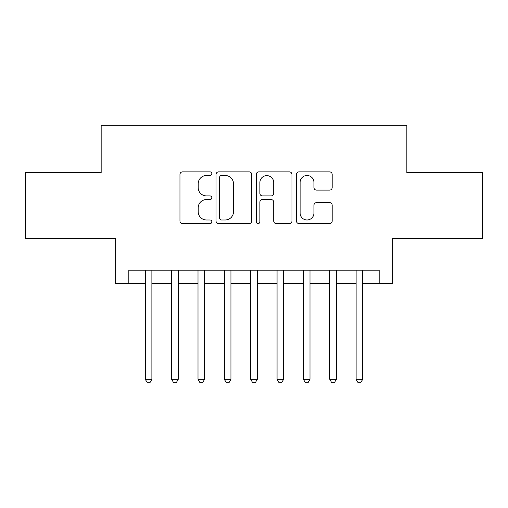 <?xml version="1.0" encoding="UTF-8"?>
<svg xmlns="http://www.w3.org/2000/svg" width="508" height="508" viewBox="0 0 508 508"><rect width="100%" height="100%" fill="white"/><g stroke="black" fill="none" stroke-linecap="round" stroke-linejoin="round"><path stroke-width="0.76" d="M211.836 173.685A1.81 1.81 0 0 0 210.026 171.875L182.543 171.875A2.584 2.584 0 0 0 179.959 174.46L179.959 221.018A2.584 2.584 0 0 0 182.543 223.603L210.026 223.603A1.81 1.81 0 0 0 211.836 221.793A1.81 1.81 0 0 0 210.026 219.983L206.47 219.983A8.274 8.274 0 0 1 198.196 211.709L198.196 207.829A8.274 8.274 0 0 1 206.47 199.549L210.026 199.549A1.81 1.81 0 0 0 211.836 197.739A1.81 1.81 0 0 0 210.026 195.929L206.47 195.929A8.274 8.274 0 0 1 198.196 187.649L198.196 183.769A8.274 8.274 0 0 1 206.47 175.495L210.026 175.495A1.81 1.81 0 0 0 211.836 173.685M329.59 190.106A2.584 2.584 0 0 0 332.181 187.522L332.181 174.46A2.584 2.584 0 0 0 329.59 171.875L299.072 171.875A2.584 2.584 0 0 0 296.481 174.46L296.481 221.018A2.584 2.584 0 0 0 299.072 223.603L329.59 223.603A2.584 2.584 0 0 0 332.181 221.018L332.181 205.238A2.584 2.584 0 0 0 329.59 202.654L316.528 202.654A2.584 2.584 0 0 0 313.944 205.238L313.944 213.068A6.921 6.921 0 0 1 307.022 219.983A6.921 6.921 0 0 1 300.107 213.068L300.107 182.416A6.921 6.921 0 0 1 307.022 175.495A6.921 6.921 0 0 1 313.944 182.416L313.944 187.522A2.584 2.584 0 0 0 316.528 190.106L329.59 190.106M128.829 283.381L128.829 270.205L379.171 270.205L379.171 283.381L392.347 283.381L392.347 238.582L482.6 238.582L482.6 172.707L406.838 172.707L406.838 125.273L101.162 125.273L101.162 172.707L25.4 172.707L25.4 238.582L115.653 238.582L115.653 283.381L145.301 283.381M251.739 174.46A2.584 2.584 0 0 0 249.149 171.875L218.631 171.875A2.584 2.584 0 0 0 216.04 174.46L216.04 221.018A2.584 2.584 0 0 0 218.631 223.603L249.149 223.603A2.584 2.584 0 0 0 251.739 221.018L251.739 174.46M258.851 171.875L289.37 171.875A2.584 2.584 0 0 1 291.96 174.46L291.96 221.018A2.584 2.584 0 0 1 289.37 223.603L276.308 223.603A2.584 2.584 0 0 1 273.723 221.018L273.723 202.14A2.584 2.584 0 0 0 271.139 199.549L262.471 199.549A2.584 2.584 0 0 0 259.886 202.14L259.886 221.793A1.81 1.81 0 0 1 258.077 223.603A1.81 1.81 0 0 1 256.261 221.793L256.261 174.46A2.584 2.584 0 0 1 258.851 171.875M151.886 283.381L171.653 283.381M178.238 283.381L198.006 283.381M204.591 283.381L224.352 283.381M230.943 283.381L250.704 283.381M257.296 283.381L277.057 283.381M283.648 283.381L303.409 283.381M309.994 283.381L329.762 283.381M336.347 283.381L356.114 283.381M362.699 283.381L379.171 283.381M221.475 175.495A1.81 1.81 0 0 0 219.666 177.305L219.666 218.173A1.81 1.81 0 0 0 221.475 219.983L225.222 219.983A8.274 8.274 0 0 0 233.502 211.709L233.502 183.769A8.274 8.274 0 0 0 225.222 175.495L221.475 175.495M273.723 182.543A6.921 6.921 0 0 0 266.802 175.622A6.921 6.921 0 0 0 259.886 182.543L259.886 193.345A2.584 2.584 0 0 0 262.471 195.929L271.139 195.929A2.584 2.584 0 0 0 273.723 193.345L273.723 182.543M151.886 270.205L151.886 379.305L145.301 379.305L145.301 270.205M151.886 379.305L149.911 382.727L147.276 382.727L145.301 379.305M178.238 270.205L178.238 379.305L171.653 379.305L171.653 270.205M178.238 379.305L176.263 382.727L173.628 382.727L171.653 379.305M204.591 270.205L204.591 379.305L198.006 379.305L198.006 270.205M204.591 379.305L202.616 382.727L199.981 382.727L198.006 379.305M230.943 270.205L230.943 379.305L224.352 379.305L224.352 270.205M230.943 379.305L228.968 382.727L226.333 382.727L224.352 379.305M257.296 270.205L257.296 379.305L250.704 379.305L250.704 270.205M257.296 379.305L255.314 382.727L252.686 382.727L250.704 379.305M283.648 270.205L283.648 379.305L277.057 379.305L277.057 270.205M283.648 379.305L281.667 382.727L279.032 382.727L277.057 379.305M309.994 270.205L309.994 379.305L303.409 379.305L303.409 270.205M309.994 379.305L308.019 382.727L305.384 382.727L303.409 379.305M336.347 270.205L336.347 379.305L329.762 379.305L329.762 270.205M336.347 379.305L334.372 382.727L331.737 382.727L329.762 379.305M362.699 270.205L362.699 379.305L356.114 379.305L356.114 270.205M362.699 379.305L360.724 382.727L358.089 382.727L356.114 379.305"/></g></svg>
